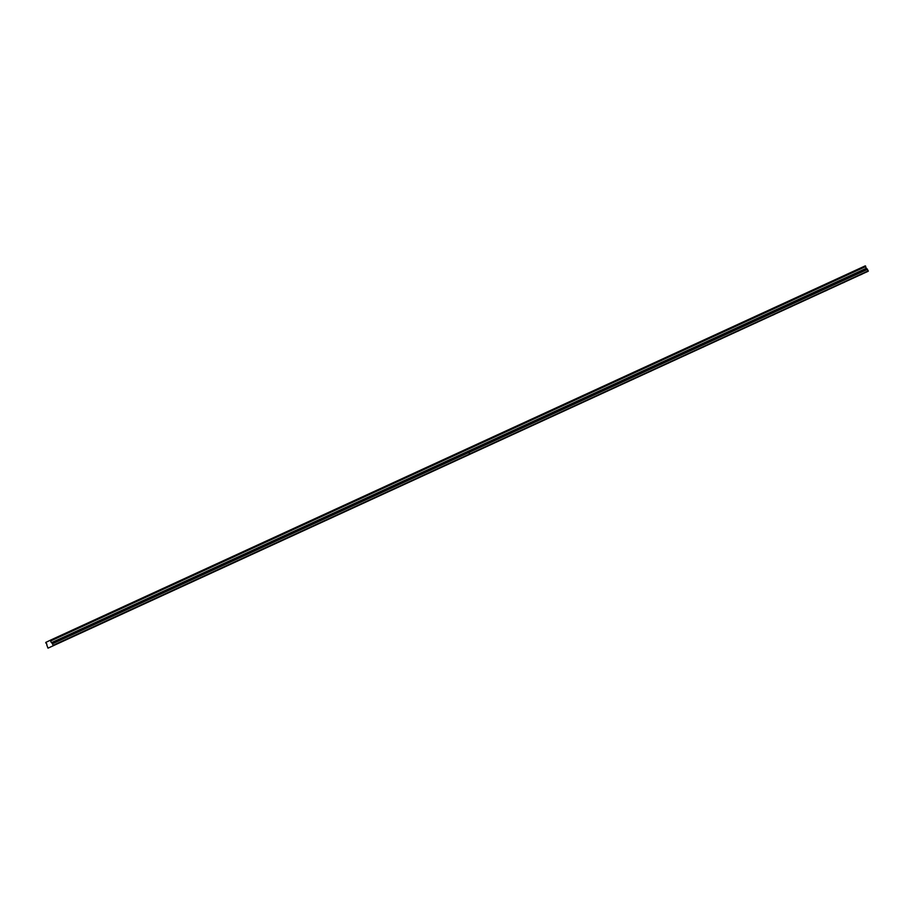 <?xml version="1.0" encoding="UTF-8"?>
<svg xmlns="http://www.w3.org/2000/svg" width="914" height="914" viewBox="0 0 914 914"><rect width="100%" height="100%" fill="white"/><g stroke="black" fill="none" stroke-linecap="round" stroke-linejoin="round"><path stroke-width="1.37" d="M860.508 274.851L862.199 274.051L860.508 274.851M54.383 645.158L56.074 644.359L54.383 645.158M71.909 637.115L73.6 636.304L71.909 637.115M89.435 629.061L91.126 628.261L89.435 629.061M106.961 621.006L108.652 620.206L106.961 621.006M124.487 612.963L126.178 612.151L124.487 612.963M142.013 604.908L143.704 604.108L142.013 604.908M159.527 596.865L161.218 596.054L159.527 596.865M177.053 588.81L178.744 587.999L177.053 588.81M194.579 580.756L196.27 579.956L194.579 580.756M212.105 572.712L213.796 571.901L212.105 572.712M229.631 564.658L231.322 563.858L229.631 564.658M247.157 556.615L248.848 555.803L247.157 556.615M264.683 548.56L266.374 547.749L264.683 548.56M282.197 540.505L283.888 539.706L282.197 540.505M299.723 532.462L301.414 531.651L299.723 532.462M317.249 524.408L318.94 523.608L317.249 524.408M334.775 516.364L336.466 515.553L334.775 516.364M352.301 508.31L353.992 507.499L352.301 508.31M369.827 500.255L371.518 499.455L369.827 500.255M387.353 492.212L389.044 491.401L387.353 492.212M404.879 484.157L406.559 483.357L404.879 484.157M422.394 476.114L424.085 475.303L422.394 476.114M439.92 468.059L441.611 467.248L439.92 468.059M457.446 460.005L459.136 459.205L457.446 460.005M474.972 451.962L476.662 451.15L474.972 451.962M492.497 443.907L494.188 443.107L492.497 443.907M510.023 435.852L511.714 435.053L510.023 435.852M527.549 427.809L529.24 426.998L527.549 427.809M545.064 419.755L546.755 418.955L545.064 419.755M562.59 411.711L564.281 410.9L562.59 411.711M580.116 403.657L581.807 402.857L580.116 403.657M597.642 395.602L599.333 394.802L597.642 395.602M615.168 387.559L616.859 386.748L615.168 387.559M632.694 379.504L634.385 378.704L632.694 379.504M650.22 371.461L651.911 370.65L650.22 371.461M667.734 363.406L669.425 362.607L667.734 363.406M685.26 355.352L686.951 354.552L685.26 355.352M702.786 347.309L704.477 346.497L702.786 347.309M720.312 339.254L722.003 338.454L720.312 339.254M737.838 331.211L739.529 330.4L737.838 331.211M755.364 323.156L757.055 322.356L755.364 323.156M772.89 315.102L774.581 314.302L772.89 315.102M790.404 307.058L792.095 306.247L790.404 307.058M807.93 299.004L809.621 298.204L807.93 299.004M825.456 290.96L827.147 290.149L825.456 290.96M842.982 282.906L844.673 282.106L842.982 282.906M466.666 448.968L865.295 265.848L865.729 266.477L50.853 640.805L50.419 640.177L45.734 642.451L46.008 643.25A1.028 0.685 65.3 0 1 46.774 644.884L47.996 648.152L868.243 271.218L47.996 648.152M53.366 645.547L51.687 642.588L866.506 268.19A1.028 0.685 65.3 0 1 865.741 266.568L865.729 266.477M866.575 268.259L868.243 271.218M53.423 645.158L868.3 270.83M866.506 268.19L51.687 642.588M51.618 642.531A1.028 0.685 65.3 0 1 50.853 640.897L865.741 266.568M469.67 453.95L468.951 452.441L867.592 269.322M52.704 643.65L468.871 452.476L469.579 453.995M466.574 449.014L50.419 640.177M865.489 265.974L50.613 640.303M51.984 643.205L866.86 268.876"/></g></svg>
